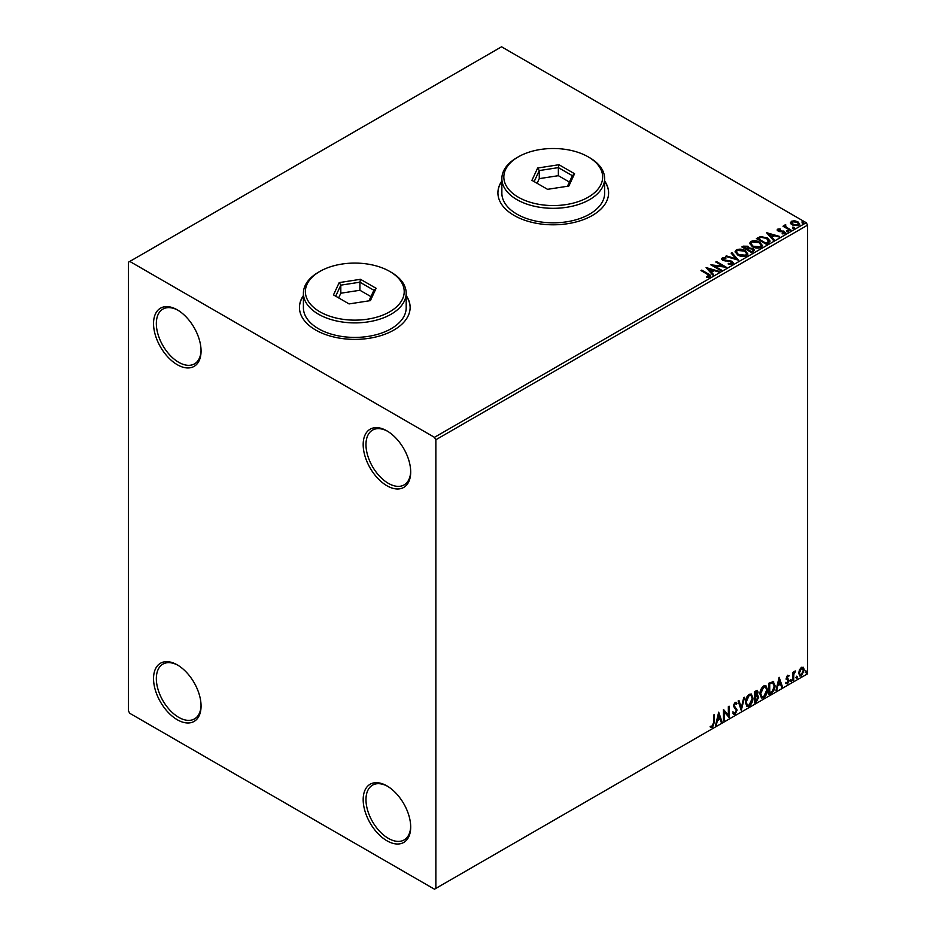 <?xml version="1.0" encoding="UTF-8"?>
<svg xmlns="http://www.w3.org/2000/svg" width="936" height="936" viewBox="0 0 936 936"><rect width="100%" height="100%" fill="white"/><g stroke="black" fill="none" stroke-linecap="round" stroke-linejoin="round"><path stroke-width="1.4" d="M386.942 430.876L386.942 430.876A33.602 19.399 -120 0 0 363.18 444.6A33.602 19.399 -120 0 0 386.942 485.749A33.602 19.399 -120 0 0 410.693 472.036A33.602 19.399 -120 0 0 386.942 430.876M410.693 471.206A31.625 18.264 60 0 1 404.153 484.895A31.625 18.264 60 0 1 388.335 483.327A31.625 18.264 60 0 1 367.672 455.458A31.625 18.264 60 0 1 372.528 430.115A31.625 18.264 60 0 1 387.644 431.297M177.302 309.851L177.302 309.851A33.602 19.399 -120 0 0 153.539 323.563A33.602 19.399 -120 0 0 177.302 364.712A33.602 19.399 -120 0 0 201.064 351A33.602 19.399 -120 0 0 177.302 309.851M201.053 350.169A31.625 18.264 60 0 1 194.512 363.858A31.625 18.264 60 0 1 178.694 362.29A31.625 18.264 60 0 1 158.044 334.433A31.625 18.264 60 0 1 162.887 309.091A31.625 18.264 60 0 1 178.016 310.272M177.302 664.888L177.302 664.888A33.602 19.399 -120 0 0 153.539 678.6A33.602 19.399 -120 0 0 177.302 719.749A33.602 19.399 -120 0 0 201.064 706.037A33.602 19.399 -120 0 0 177.302 664.888M201.053 705.206A31.625 18.264 60 0 1 194.512 718.895A31.625 18.264 60 0 1 178.694 717.327A31.625 18.264 60 0 1 158.044 689.469A31.625 18.264 60 0 1 162.887 664.127A31.625 18.264 60 0 1 178.016 665.309M386.942 785.912L386.942 785.912A33.602 19.399 -120 0 0 363.18 799.636A33.602 19.399 -120 0 0 386.942 840.785A33.602 19.399 -120 0 0 410.693 827.073A33.602 19.399 -120 0 0 386.942 785.912M410.693 826.242A31.625 18.264 60 0 1 404.153 839.931A31.625 18.264 60 0 1 388.335 838.363A31.625 18.264 60 0 1 367.672 810.494A31.625 18.264 60 0 1 372.528 785.152A31.625 18.264 60 0 1 387.644 786.334M303.404 295.565A55.341 31.953 0 0 0 299.45 307.429A55.341 31.953 0 0 0 315.666 330.022A55.341 31.953 0 0 0 375.98 336.948A55.341 31.953 0 0 0 410.132 307.429A55.341 31.953 0 0 0 406.189 295.565M303.404 295.893A55.341 31.953 0 0 0 299.45 307.581M501.86 180.987A55.341 31.953 0 0 0 497.917 192.851A55.341 31.953 0 0 0 514.121 215.444A55.341 31.953 0 0 0 574.435 222.37A55.341 31.953 0 0 0 608.599 192.851A55.341 31.953 0 0 0 604.644 180.987M501.86 181.315A55.341 31.953 0 0 0 497.917 193.003M128.384 262.244L128.384 710.88L129.788 713.302L434.456 889.2L435.86 888.393L435.86 439.756L434.456 437.334L129.788 261.436L128.384 262.244M790.557 223.096L791.4 221.247L794.605 220.756L797.881 221.797L799.753 224.172L798.806 225.517L792.359 224.979L790.464 222.592M785.69 225.553L786.158 227.062L790.897 229.928L790.148 230.373L782.999 226.243L784.801 226.418L784.93 224.979L785.749 224.792L785.526 226.336M783.549 226.559L784.801 227.062L784.93 224.979L784.93 225.623L785.749 224.792M777.219 230.244L777.652 229.18L780.121 228.922L780.296 229.531L778.577 229.659L778.81 230.63L784.438 231.414L784.918 233.532L782.402 233.86L782.168 233.228L783.958 233.076L783.725 231.871L779.442 231.59L778.097 231.087L777.652 229.18L777.137 229.905M778.577 229.659L778.81 231.274L779.641 231.555L779.641 230.899M785.48 232.736L784.918 233.532M782.168 233.883L783.958 233.719L783.725 231.871M768.456 242.88L766.186 244.202L756.405 238.551L760.57 236.551L767.438 237.966L770.059 241.008L768.456 242.88M751.643 252.603L741.85 246.952L743.242 246.156L747.922 246.25L749.081 247.981L753.129 248.531L754.498 250.263L751.643 252.603M749.116 247.724L749.081 248.625L753.129 249.175L753.129 248.531M738.469 260.196L725.552 256.359L726.371 255.891L736.176 258.804L731.133 253.141L731.952 252.673L738.469 260.196M721.41 270.048L720.662 270.481L710.88 264.841L723.06 266.222L715.771 262.01L716.52 261.577L726.301 267.228L714.133 265.847L721.41 270.048M706.621 277.349L708.95 277.021L707.476 274.318L700.97 270.562L701.719 270.118L708.33 273.932C710.401 274.786 710.95 275.792 709.968 276.951L706.984 277.36L706.621 276.705L709.172 276.19M710.635 276.05L709.968 276.951M434.456 437.334L806.212 222.698L501.544 46.8L129.788 261.436M706.107 267.591L719.152 271.358L718.333 271.826L714.191 270.598L711.442 272.177L713.571 274.576L712.752 275.044L706.107 267.591M732.514 263.929L728.173 263.964L731.964 262.653L731.461 264.022L731.168 261.635L722.814 260.29L722.276 257.962L725.821 257.821L725.845 258.511L723.271 258.547L723.528 259.834L731.929 261.202L733.227 262.911L732.514 263.929M721.668 258.874L722.276 257.962L722.276 258.605L725.821 258.476L725.821 257.821M723.271 258.547L723.528 260.477L725.248 260.945L725.248 260.302M737.755 255.013L735.076 251.69L736.293 249.877C739.487 248.73 742.47 248.988 745.243 250.637L747.876 253.972L746.635 255.774C743.465 256.897 740.505 256.639 737.755 255.013M752.31 246.613L749.631 243.29L750.836 241.476C754.03 240.33 757.013 240.587 759.786 242.237L762.43 245.571L761.179 247.373C758.02 248.496 755.059 248.239 752.31 246.613M766.561 232.69L779.606 236.445L778.787 236.925L774.645 235.696L771.896 237.276L774.025 239.674L773.206 240.142L766.561 232.69M787.071 231.344L786.883 230.513L788.323 230.619L788.51 231.449L787.071 231.344L786.883 230.513L786.883 231.157L788.323 231.262L788.323 230.619L788.51 231.449M792.839 228.01L792.652 227.179L794.091 227.284L794.278 228.127L792.839 228.01L792.652 227.179L792.652 227.822L794.091 227.939L794.091 227.284L794.278 228.127M802.246 222.581L802.058 221.75L803.497 221.855L803.685 222.686L802.246 222.581L802.058 221.75L802.058 222.394L803.497 222.499L803.497 221.855L803.685 222.686M799.438 669.837L801.473 667.298L803.497 667.485L804.223 670L801.473 675.839L799.835 675.991L798.712 673.183L799.438 669.837M803.1 667.157L804.223 670M792.944 680.624L792.944 672.364L793.693 671.931L793.693 673.148L795.577 670.983L793.81 674.505L793.693 680.179L792.944 680.624M787.726 675.23L789.177 675.57L787.047 677.746L789.177 680.554L787.585 683.853L786.041 683.631L788.428 681.034L786.287 678.226L787.726 675.23L789.177 675.57L788.217 676.12M788.732 676.529L787.211 675.897L786.486 677.43L787.047 677.746M786.486 677.43L789.177 680.554M786.474 682.613L787.504 682.882M788.241 680.343L786.532 679.36M772.797 681.361L775.008 685.468C775.113 688.662 773.861 691.224 771.252 693.131L768.982 694.453L768.982 683.151L773.639 681.56M757.084 690.335L757.516 691.926L756.592 694.863L758.698 697.18L756.393 701.719L754.439 702.854L754.439 691.552L757.399 690.44L758.066 692.254L757.154 695.191L757.985 695.331M741.265 710.447L738.13 700.97L738.949 700.491L741.324 707.686L743.71 697.741L744.529 697.273L741.265 710.447M724.207 720.299L723.458 720.732L723.458 709.441L728.348 715.045L728.348 706.61L729.097 706.177L729.097 717.479L724.207 711.898L724.207 720.299L723.458 720.088M713.548 722.674L713.548 715.162L714.297 714.73L714.297 722.358L712.507 727.342L710.658 727.108L711.044 726.02L712.507 726.196L713.548 722.674M435.86 888.393L807.616 673.756L807.616 225.12L435.86 439.756M718.684 712.191L721.948 721.609L721.13 722.077L720.123 719.035L717.374 720.626L716.368 724.827L715.549 725.295L718.684 712.191M735.111 702.421L736.995 703.24L736.41 704.27L735.099 703.579L734.116 705.58L737.123 710.073L735.064 714.32L733.789 714.414L732.865 713.127L733.473 712.202L735.006 713.197L736.375 710.494L733.368 706.06L735.111 702.421L736.222 702.351M733.953 712.998L735.006 713.197M736.41 704.27L734.538 703.264L733.555 705.264L734.116 705.58M745.407 702.468C745.348 699.274 746.589 696.559 749.116 694.337L751.386 694.126L752.93 698.069C752.977 701.263 751.725 703.966 749.174 706.177L746.951 706.352L745.407 702.468M759.95 694.067C759.892 690.873 761.132 688.159 763.671 685.936L765.94 685.737L767.473 689.668C767.532 692.862 766.28 695.565 763.729 697.776L761.506 697.952L759.95 694.067M779.138 677.29L782.402 686.696L781.583 687.176L780.577 684.134L777.828 685.725L776.822 689.926L776.002 690.394L779.138 677.29M790.557 681.197L791.189 679.899L791.809 680.472L791.189 681.782L789.996 680.87M791.189 679.899L791.809 680.472L791.248 680.156L790.627 681.455M796.325 677.863L796.957 676.564L797.577 677.137L796.957 678.448L795.764 677.547M796.957 676.564L797.577 677.137L797.016 676.822L796.396 678.12M805.732 672.434L806.364 671.135L806.984 671.709L806.364 673.019L805.171 672.118M806.364 671.135L806.984 671.709L806.422 671.393L805.802 672.692M806.212 222.698L807.616 225.12M608.599 193.003A55.341 31.953 0 0 0 604.644 181.315M410.132 307.581A55.341 31.953 0 0 0 406.189 295.893M713.735 715.045L713.735 722.03L711.945 727.026L712.507 727.342M711.945 727.026L710.096 726.781M718.555 712.717L721.948 721.609M717.374 720.626L720.123 719.035M716.812 720.299L716.368 724.827M718.754 714.882L718.193 714.554L717.14 718.953L719.807 718.064L718.754 714.882L717.701 719.281M723.458 709.511L728.348 715.045M728.536 706.505L728.536 717.105M723.645 719.983L724.207 711.898M733.555 705.264L736.562 709.757L734.503 714.004L735.064 714.32M734.503 714.004L733.532 714.203M732.911 711.875L734.444 712.881M735.93 702.246L736.995 703.24M736.445 702.913L735.988 703.708M735.848 703.954L734.538 703.264L735.848 703.954M738.562 700.713L741.324 707.686M743.792 697.694L740.961 709.523M751.105 693.997L752.93 698.069M752.368 697.741C752.415 700.947 751.163 703.65 748.625 705.849L749.174 706.177M748.625 705.849L746.682 706.165M750.684 695.237L748.589 695.144L745.594 701.707L747.127 704.972M752.181 698.502L750.953 695.366L749.151 695.471L746.156 702.023L747.396 705.159L749.151 705.03L752.181 698.502M756.592 694.863L758.698 697.18M758.137 696.864L755.832 701.403L756.393 701.719M755.832 701.403L754.439 702.199M757.388 697.297L756.206 695.951L754.627 696.735L755.188 701.251L757.949 697.612L756.768 696.279L755.188 697.051L755.188 701.251M756.873 696.033L756.206 695.951L756.873 696.033M757.318 692.71L755.41 691.505L756.756 692.383L755.41 691.505L754.627 691.95L755.188 695.893L757.318 692.71L755.972 691.833L755.188 692.277L755.188 695.893M765.648 685.597L767.473 689.668M766.923 689.341C766.97 692.546 765.718 695.249 763.168 697.449L763.729 697.776M763.168 697.449L761.225 697.765M765.227 686.848L763.144 686.743L760.149 693.307L761.67 696.571M766.724 690.101L765.508 686.965L763.706 687.071L760.711 693.623L761.939 696.758L763.706 696.63L766.724 690.101M773.347 681.431L774.446 685.14C774.552 688.346 773.312 690.897 770.702 692.815L771.252 693.131M770.702 692.815L768.982 693.81M772.89 682.695L771.837 682.332L769.181 683.549L769.731 692.862L772.563 690.943L774.247 685.901L772.399 682.66L769.731 683.877L769.731 692.862M771.837 682.332L772.621 682.484M779.021 677.816L782.402 686.696M777.828 685.725L780.577 684.134M777.278 685.398L776.822 689.926M779.208 679.981L778.647 679.653L777.594 684.052L780.261 683.163L779.208 679.981L778.155 684.38M788.182 676.202L787.211 675.897L788.182 676.202M787.422 678.483L788.369 679.091M788.615 680.226L787.036 683.526L787.585 683.853M787.036 683.526L785.48 683.303M785.912 682.297L786.942 682.566M785.971 679.033L787.445 679.957M790.627 679.571L791.248 680.156M793.131 672.247L793.693 673.148M794.863 671.124L795.214 672.071M793.517 673.042L793.81 674.505M793.248 674.189L793.693 680.179M796.396 676.237L797.016 676.822M803.673 669.673L800.912 675.511L801.473 675.839M800.912 675.511L799.566 675.792M802.316 668.117L800.912 667.988L798.899 672.434L800.023 674.704M803.474 670.433L801.473 668.304L799.461 672.75L800.28 674.914L801.473 674.821L803.474 670.433M802.047 667.906L800.912 667.988M805.802 670.808L806.422 671.393M701.532 270.878L701.719 270.118M701.719 270.773L710.564 276.354M708.318 277.22L708.318 276.576M706.762 268.316L718.415 271.779M713.197 274.798L711.442 272.177M708.529 268.913L710.763 272.06L712.869 270.2L708.529 268.913L710.763 271.417L712.869 270.2M710.763 272.06L710.763 271.417M712.05 265.52L723.06 266.865L723.06 266.222M716.321 262.337L716.52 261.577M716.52 262.22L725.143 267.205M720.849 270.375L714.133 265.847M728.29 263.987L728.29 263.32M728.29 263.975L731.461 264.022L731.168 262.279M721.726 259.202L722.276 258.605M723.271 259.19L723.528 260.477L723.271 259.19M725.248 260.945L727.155 260.969L727.155 260.325M727.155 260.969L731.929 261.858L731.929 261.202M731.929 261.858L733.18 263.215M726.289 256.581L726.371 255.891M726.371 256.534L736.176 259.447L736.176 258.804M731.507 253.574L731.952 252.673M731.952 253.317L737.942 260.044M735.099 252.03L736.293 249.877M736.293 250.52C739.487 249.374 742.47 249.631 745.243 251.281L745.243 250.637M745.243 251.281L747.852 254.288M736.398 252.252L738.504 255.224L745.606 255.856L746.589 254.007M744.483 251.07L737.322 250.439L736.363 251.913L738.504 254.58L745.606 255.212L746.624 253.679L744.483 251.07M745.606 255.856L745.606 255.212M738.504 255.224L738.504 254.58M742.412 247.268L747.922 246.893L747.922 246.25M747.922 246.893L749.081 248.625M753.129 249.175L754.439 250.579M752.251 251.737L753.223 250.052L752.368 248.964L749.443 248.637L747.747 249.479L751.386 252.229L753.141 250.368M747.127 249.327L748.028 247.736L747.185 246.694L743.617 247.092L746.752 249.549L747.934 248.04M746.752 249.549L747.127 248.684M743.617 247.092L746.752 248.906M751.386 252.229L752.251 251.094M747.747 249.479L751.386 251.585M749.654 243.629L750.836 241.476M750.836 242.12C754.03 240.973 757.013 241.231 759.786 242.892L759.786 242.237M759.786 242.892L762.407 245.887M750.941 243.851L753.059 246.823L760.149 247.455L761.143 245.618M759.037 242.67L751.877 242.038L750.906 243.512L753.059 246.18L760.149 246.811L761.179 245.279L759.037 242.67M760.149 247.455L760.149 246.811M753.059 246.823L753.059 246.18M756.967 238.867L760.57 236.551M760.57 237.194L767.438 238.61L767.438 237.966M767.438 238.61L770.024 241.324M768.514 242.061L766.689 238.399L761.097 237.323L758.16 238.692L765.94 243.828L768.678 241.067M758.16 238.692L765.94 243.184L768.725 241.383M765.94 243.828L765.94 243.184M767.216 233.415L778.869 236.878M773.651 239.885L771.896 237.276M768.982 234.012L771.217 237.159L773.323 235.299L768.982 234.012L771.217 236.516L773.323 235.299M771.217 237.159L771.217 236.516M777.652 229.823L778.939 229.531M780.121 229.519L780.121 228.922M778.577 230.303L778.81 231.274L778.577 230.303M779.641 231.555L783.093 231.566L783.093 230.923M783.093 231.566L784.438 232.069L784.438 231.414M784.438 232.069L785.409 233.041M783.958 233.719L783.725 232.526L783.958 233.719M787.071 231.988L786.883 231.157M788.323 231.262L788.51 232.105M783.748 226.453L783.748 225.81M784.801 227.062L784.93 225.623M785.69 226.196L786.158 227.062M786.158 227.705L790.335 230.256M792.839 228.665L792.652 227.822M794.091 227.939L794.278 228.77M790.557 223.739L791.4 221.247M791.4 221.891L794.605 221.399L794.605 220.756M794.605 221.399L797.881 222.44L797.881 221.797M797.881 222.44L799.718 224.488M792.277 222.394L793.12 225.202L797.917 225.658L798.537 224.336M791.692 223.037L792.277 221.75L793.12 224.558L797.917 225.014L798.595 224.02L797.133 222.241L792.277 221.75M797.917 225.658L797.917 225.014M793.12 225.202L793.12 224.558M802.246 223.224L802.058 222.394M803.497 222.499L803.685 223.341M319.855 311.782A49.409 28.525 0 0 0 389.739 311.782A49.409 28.525 0 0 0 389.739 271.44L391.131 272.247A51.386 29.671 180 0 1 406.189 293.225A51.386 29.671 180 0 1 374.459 320.639A51.386 29.671 180 0 1 318.462 314.204A51.386 29.671 180 0 1 303.404 293.225A51.386 29.671 180 0 1 318.462 272.247L319.855 271.44A49.409 28.525 0 0 0 319.855 311.782M303.404 293.225L303.404 307.745A51.386 29.671 0 0 0 318.462 328.723A51.386 29.671 0 0 0 374.459 335.158A51.386 29.671 0 0 0 406.189 307.745L406.189 293.225M360.5 279.302L376.108 288.311L370.399 300.62L349.081 303.919L333.485 294.91L339.195 282.602L360.5 279.302L359.915 282.192L340.809 285.152L335.685 296.185M391.131 272.247L389.739 271.44A49.409 28.525 0 0 0 319.855 271.44M370.948 296.63L359.915 290.265L340.809 293.214L340.809 285.152L339.195 282.602M340.809 293.214L338.645 297.882M359.915 290.265L359.915 282.192L373.897 290.265L368.995 300.83M376.108 288.311L373.897 290.265M518.31 197.203A49.409 28.525 0 0 0 588.194 197.203A49.409 28.525 0 0 0 588.194 156.862L589.586 157.669A51.386 29.671 180 0 1 604.644 178.647A51.386 29.671 180 0 1 572.914 206.06A51.386 29.671 180 0 1 516.918 199.625A51.386 29.671 180 0 1 501.86 178.647A51.386 29.671 180 0 1 516.918 157.669L518.31 156.862A49.409 28.525 0 0 0 518.31 197.203M501.86 178.647L501.86 193.167A51.386 29.671 0 0 0 516.918 214.145A51.386 29.671 0 0 0 572.914 220.58A51.386 29.671 0 0 0 604.644 193.167L604.644 178.647M558.967 164.724L574.564 173.733L568.854 186.042L547.548 189.329L531.94 180.332L537.65 168.024L558.967 164.724L558.371 167.614L539.265 170.574L534.152 181.596M589.586 157.669L588.194 156.862A49.409 28.525 0 0 0 518.31 156.862M569.404 182.052L558.371 175.687L539.265 178.636L539.265 170.574L537.65 168.024M539.265 178.636L537.1 183.304M558.371 175.687L558.371 167.614L572.364 175.687L567.45 186.252M574.564 173.733L572.364 175.687M708.33 274.587L708.33 273.932M743.242 246.8L743.242 246.156M757.891 238.341L757.891 237.697M766.748 243.36L766.748 242.716M781.139 231.543L781.139 230.899M788.498 229.191L788.498 228.548M722.908 259.05L722.908 259.693M746.624 253.679L746.624 254.323M736.363 251.913L736.363 252.556M748.028 247.736L748.028 248.391M753.223 250.052L753.223 250.708M761.179 245.279L761.179 245.922M750.906 243.512L750.906 244.156M778.342 230.01L778.342 230.654M784.274 232.608L784.274 233.263M798.595 224.02L798.595 224.663"/></g></svg>
